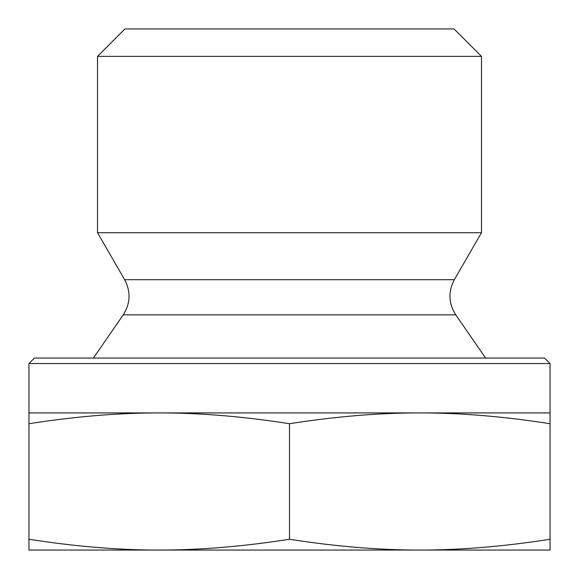 <?xml version="1.0" encoding="UTF-8"?>
<svg xmlns="http://www.w3.org/2000/svg" width="579" height="579" viewBox="0 0 579 579"><rect width="100%" height="100%" fill="white"/><g stroke="black" fill="none" stroke-linecap="round" stroke-linejoin="round"><path stroke-width="0.87" d="M28.95 423.719L28.95 412.921L159.225 412.921C118.565 412.878 75.14 416.475 28.95 423.719L28.95 539.252C75.14 546.489 118.565 550.093 159.225 550.05L28.95 550.05L28.95 539.252M550.05 412.921L550.05 423.719C503.86 416.475 460.435 412.878 419.775 412.921L550.05 412.921L550.05 363.554L28.95 363.554L28.95 412.921M419.775 412.921C379.115 412.878 335.69 416.475 289.5 423.719C243.31 416.475 199.885 412.878 159.225 412.921L419.775 412.921M550.05 423.719L550.05 550.05L419.775 550.05C460.435 550.093 503.86 546.489 550.05 539.252M289.5 423.719L289.5 539.252C335.69 546.489 379.115 550.093 419.775 550.05L159.225 550.05C199.885 550.093 243.31 546.489 289.5 539.252M550.05 363.554L544.564 358.068L34.436 358.068L28.95 363.554M289.5 56.373L481.482 56.373L481.482 232.715L97.518 232.715L97.518 56.373L289.5 56.373M481.482 56.373L454.059 28.95L124.941 28.95L97.518 56.373M123.233 314.853C130.463 303.41 130.934 291.693 124.644 279.7L454.356 279.7C448.066 291.693 448.537 303.41 455.767 314.853L123.233 314.853L93.4 358.068M455.767 314.853L485.6 358.068M454.356 279.7L481.482 232.715M124.644 279.7L97.518 232.715"/></g></svg>
